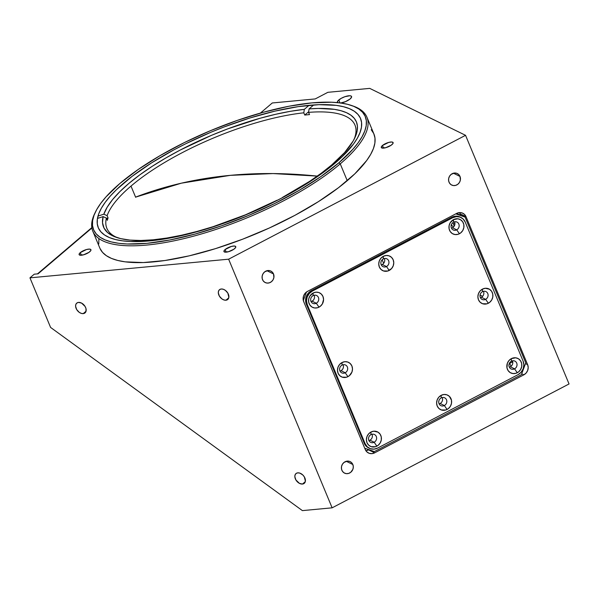 <?xml version="1.0" encoding="UTF-8"?>
<svg xmlns="http://www.w3.org/2000/svg" width="599" height="599" viewBox="0 0 599 599"><rect width="100%" height="100%" fill="white"/><g stroke="black" fill="none" stroke-linecap="round" stroke-linejoin="round"><path stroke-width="0.9" d="M230.345 175.342L181.4 183.167L135.591 197.131A644.958 436.499 49.6 0 1 230.345 175.342A644.958 436.499 49.6 0 1 317.283 176.113L273.077 173.568L230.345 175.342M337.544 102.624A7.675 2.426 157.4 0 1 337.394 102.392A7.675 2.426 157.4 0 1 338.772 99.981L339.992 102.908L338.772 99.981A7.675 2.426 157.4 0 1 346.304 96.259A7.675 2.426 157.4 0 1 351.568 96.491A7.675 2.426 157.4 0 1 350.19 98.91A7.675 2.426 157.4 0 1 340.861 103.021M382.439 145.512L383.532 148.125L382.439 145.512A6.402 2.022 157.4 0 1 388.714 142.412A6.402 2.022 157.4 0 1 393.109 142.607A6.402 2.022 157.4 0 1 391.956 144.621A6.402 2.022 157.4 0 1 385.681 147.721A6.402 2.022 157.4 0 1 381.293 147.526A6.402 2.022 157.4 0 1 382.439 145.512L388.691 142.42L391.641 141.985L393.101 142.592L392.966 143.483L391.162 145.228L385.704 147.713L381.57 147.856L381.428 146.65L382.439 145.512M225.097 249.551L226.182 252.164L225.097 249.551A6.402 2.022 157.4 0 1 231.371 246.444A6.402 2.022 157.4 0 1 235.759 246.638A6.402 2.022 157.4 0 1 234.613 248.652A6.402 2.022 157.4 0 1 228.339 251.76A6.402 2.022 157.4 0 1 223.944 251.558A6.402 2.022 157.4 0 1 225.097 249.551L231.349 246.451L234.299 246.017L235.751 246.623L235.624 247.522L233.82 249.259L228.361 251.752L224.228 251.887L224.086 250.682L225.097 249.551M80.266 252.628L81.359 255.241L80.266 252.628A6.402 2.022 157.4 0 1 86.548 249.521A6.402 2.022 157.4 0 1 90.936 249.723A6.402 2.022 157.4 0 1 89.783 251.73A6.402 2.022 157.4 0 1 83.508 254.837A6.402 2.022 157.4 0 1 79.12 254.635A6.402 2.022 157.4 0 1 80.266 252.628L86.518 249.528L89.476 249.094L90.928 249.701L90.793 250.599L88.989 252.336L83.531 254.83L79.397 254.964L79.255 253.759L80.266 252.628M511.097 366.251A6.402 1.625 62.4 0 1 509.674 363.391L512.392 361.968L509.674 363.391A6.402 1.625 62.4 0 1 509.532 363.031M511.763 361.04A6.402 1.625 62.4 0 1 512.796 362.62M273.511 273.945L266.929 270.718L273.511 273.945A6.402 5.848 -63.9 0 1 272.051 281.148A6.402 5.848 -63.9 0 1 265.215 282.556A6.402 5.848 -63.9 0 1 262.542 279.681A6.402 5.848 -63.9 0 1 264.002 272.478A6.402 5.848 -63.9 0 1 270.838 271.062A6.402 5.848 -63.9 0 1 273.511 273.945L273.885 277.539L273.017 279.875L271.384 281.747L269.243 282.863L266.922 283.065L264.765 282.309L263.103 280.714L262.19 278.528L262.167 276.079L263.036 273.743L264.668 271.871L267.97 270.531L270.254 270.815L272.201 272.013L273.511 273.945M352.841 464.517L346.259 461.29L352.841 464.517A6.402 5.848 -63.9 0 1 351.373 471.72A6.402 5.848 -63.9 0 1 344.537 473.128A6.402 5.848 -63.9 0 1 341.872 470.252A6.402 5.848 -63.9 0 1 343.332 463.049A6.402 5.848 -63.9 0 1 350.168 461.634A6.402 5.848 -63.9 0 1 352.841 464.517L353.313 466.876L352.886 469.316L350.714 472.319L348.573 473.442L346.244 473.637L344.088 472.881L342.433 471.286L341.52 469.099L341.497 466.651L342.366 464.315L343.998 462.443L347.3 461.103L349.584 461.387L351.531 462.585L352.841 464.517M459.995 176.435L453.413 173.216L459.995 176.435A6.402 5.848 -63.9 0 1 458.534 183.638A6.402 5.848 -63.9 0 1 451.698 185.054A6.402 5.848 -63.9 0 1 449.025 182.171A6.402 5.848 -63.9 0 1 450.485 174.968A6.402 5.848 -63.9 0 1 457.322 173.56A6.402 5.848 -63.9 0 1 459.995 176.435L460.369 180.037L459.5 182.373L457.868 184.245L455.727 185.361L453.406 185.563L451.249 184.806L449.587 183.212L448.673 181.025L448.651 178.577L449.52 176.241L451.152 174.369L454.454 173.029L456.738 173.313L458.684 174.511L459.995 176.435M302.465 484.059L305.295 481.648L302.465 484.059A6.402 4.328 49.6 0 1 296.003 480.121A6.402 4.328 49.6 0 1 295.981 473.577A6.402 4.328 49.6 0 1 297.8 472.843A6.402 4.328 49.6 0 1 304.262 476.782A6.402 4.328 49.6 0 1 304.277 483.326A6.402 4.328 49.6 0 1 302.465 484.059L299.425 483.363L295.921 479.986L294.843 476.722L295.12 474.805L296.153 473.442L297.8 472.843L299.799 473.098L302.794 474.962L304.344 476.916L305.385 481.192L304.105 483.46L302.465 484.059M83.224 313.614L86.046 311.21L83.224 313.614A6.402 4.328 49.6 0 1 76.762 309.676A6.402 4.328 49.6 0 1 76.739 303.139A6.402 4.328 49.6 0 1 78.551 302.405A6.402 4.328 49.6 0 1 85.013 306.344A6.402 4.328 49.6 0 1 85.036 312.88A6.402 4.328 49.6 0 1 83.224 313.614L81.224 313.359L79.173 312.289L76.679 309.541L75.601 306.276L75.871 304.367L76.912 303.004L78.551 302.405L81.591 303.101L85.095 306.478L86.009 308.665L85.904 311.66L84.863 313.022L83.224 313.614M225.935 300.211L228.766 297.8L225.935 300.211A6.402 4.328 49.6 0 1 219.474 296.273A6.402 4.328 49.6 0 1 219.459 289.729A6.402 4.328 49.6 0 1 221.271 289.003A6.402 4.328 49.6 0 1 227.732 292.933A6.402 4.328 49.6 0 1 227.755 299.478A6.402 4.328 49.6 0 1 225.935 300.211L223.936 299.957L221.892 298.886L219.391 296.138L218.313 292.874L218.59 290.957L219.631 289.594L221.271 289.003L223.27 289.257L225.321 290.328L227.815 293.076L228.855 297.344L227.583 299.612L225.935 300.211M95.353 212.173A147.167 46.452 157.4 0 1 119.995 183.384L138.197 169.487L159.896 155.733L184.267 142.637L210.376 130.717L237.219 120.429L263.755 112.163L288.98 106.233L311.907 102.878L331.666 102.227L340.12 102.923L347.502 104.293L353.747 106.33L358.794 109.003L362.597 112.305L365.113 116.184L366.326 120.609L366.221 125.543L364.798 130.941L362.073 136.737L358.067 142.884L352.818 149.323L338.832 162.831A147.167 46.452 157.4 0 1 172.632 239.428A147.167 46.452 157.4 0 1 95.353 212.173L94.649 213.633A148.44 46.857 -22.6 0 0 172.602 241.127A148.44 46.857 -22.6 0 0 340.247 163.864L347.248 180.673A148.44 46.857 -22.6 0 0 373.926 133.996L366.925 117.187A148.44 46.857 157.4 0 1 340.247 163.864A148.44 46.857 -22.6 0 0 353.133 106.045L351.598 105.506A147.167 46.452 157.4 0 1 338.832 162.831L340.247 163.864L338.832 162.831L320.637 176.727L298.931 190.489L274.559 203.578L248.45 215.498L221.608 225.793L195.072 234.059L169.854 239.982L146.92 243.336L127.16 243.995L118.707 243.299L111.324 241.921L105.08 239.892L100.033 237.211L96.229 233.917L93.714 230.038L92.501 225.606L92.605 220.672L94.028 215.281L96.761 209.478L100.759 203.331L106.008 196.891L119.995 183.384A147.167 46.452 157.4 0 1 351.598 105.506M352.354 105.783A148.44 46.857 157.4 0 1 366.925 117.187M335.021 163.19A142.045 44.835 157.4 0 1 195.708 232.09A142.045 44.835 157.4 0 1 98.273 227.695A142.045 44.835 157.4 0 1 123.806 183.032A142.045 44.835 157.4 0 1 263.118 114.132A142.045 44.835 157.4 0 1 360.553 118.52A142.045 44.835 157.4 0 1 335.021 163.19L342.321 156.594L353.59 143.94L357.453 138.002L360.089 132.409L361.467 127.198L361.564 122.436L360.396 118.16L357.962 114.416L354.294 111.234L349.419 108.651L343.392 106.689L336.271 105.364L319.005 104.675L298.302 106.622L274.956 111.122L249.85 118.003L223.966 127.003L211.043 132.192L185.84 143.7L173.807 149.907L151.465 162.928L132.117 176.338L116.505 189.628L110.298 196.06L105.237 202.282L101.373 208.212L98.738 213.813L97.367 219.017L97.263 223.779L98.431 228.054L100.864 231.798L104.533 234.98L109.407 237.563L115.435 239.533L122.563 240.85L130.717 241.524L149.787 240.895L171.92 237.653L183.871 235.093L208.976 228.212L221.885 223.959L247.791 214.023L272.987 202.522L285.019 196.315L307.362 183.294L317.463 176.6L335.021 163.19M92.838 231.274L99.838 248.091A148.44 46.857 -22.6 0 0 201.653 252.681A148.44 46.857 -22.6 0 0 347.248 180.673L340.247 163.864A148.44 46.857 157.4 0 1 194.653 235.864A148.44 46.857 157.4 0 1 92.838 231.274A148.44 46.857 157.4 0 1 95.009 212.907M29.95 277.854L34.255 274.185L29.95 277.854L50.586 327.428L29.95 277.854L228.631 259.187L29.95 277.854M50.586 327.428L302.398 510.618L332.131 507.825L228.631 259.187L332.131 507.825L569.05 383.959L465.55 135.314L228.631 259.187L465.55 135.314L569.05 383.959L332.131 507.825L302.398 510.618L50.586 327.428M365.278 449.55L303.678 301.574A7.675 7.023 -63.9 0 1 307.459 291.406L456.648 213.401A7.675 7.023 -63.9 0 1 462.825 213.237A7.675 7.023 -63.9 0 1 466.029 216.688L527.629 364.664A7.675 7.023 -63.9 0 1 523.848 374.832L374.66 452.837A7.675 7.023 -63.9 0 1 368.482 453.001A7.675 7.023 -63.9 0 1 365.278 449.55L303.678 301.574L303.109 298.736L303.626 295.809L305.161 293.233L307.459 291.406L456.648 213.401L459.381 212.6L462.121 212.944L464.457 214.375L466.029 216.688L459.98 213.723L466.029 216.688L527.629 364.664L525.48 363.615L527.629 364.664L528.198 367.501L527.682 370.429L526.154 373.005L523.848 374.832L521.699 373.783L523.848 374.832L374.66 452.837L368.61 449.871L374.66 452.837L371.927 453.638L369.186 453.293L366.85 451.863L365.278 449.55M365.869 450.673A7.675 7.023 116.1 0 0 368.61 449.871L368.962 449.684M460.474 214.906L459.98 213.723A7.675 7.023 116.1 0 0 459.388 212.6M369.733 88.382L465.55 135.314L369.733 88.382L327.87 92.313L369.733 88.382M383.645 263.343L382.162 259.786L383.645 263.343M315.209 98.932L327.87 92.313L315.209 98.932L272.29 102.968L260.385 113.099L272.29 102.968L315.209 98.932M38.059 273.833L34.255 274.185L38.059 273.833L91.894 228.002L38.059 273.833M337.731 102.788L337.559 101.343L340.853 98.535L344.889 96.694L349.816 95.743L351.231 96.102L351.62 96.963L350.19 98.91L345.473 101.658L340.18 103.11M371.223 129.706L373.761 133.622L374.981 138.092L374.877 143.071L373.439 148.507L370.691 154.355L366.648 160.562L354.87 173.785L338.562 187.667L318.339 201.683L294.993 215.296L269.408 227.972L242.573 239.226L215.52 248.63L189.291 255.825L164.89 260.528L143.251 262.557L125.213 261.845L117.763 260.46L111.466 258.409L106.375 255.706L102.541 252.381L99.996 248.465M98.775 243.995L98.88 239.023M441.186 397.923A4.35 3.976 116.1 0 0 439.045 403.681A4.35 3.976 116.1 0 0 444.361 405.545L447.056 409.454A8.064 7.375 -63.9 0 1 437.21 406.01A8.064 7.375 -63.9 0 1 441.178 395.333L441.186 397.923A4.35 3.976 -63.9 0 1 444.683 397.826A4.35 3.976 -63.9 0 1 446.817 401.622A4.35 3.976 -63.9 0 1 444.361 405.545A4.35 3.976 -63.9 0 1 440.857 405.643A4.35 3.976 -63.9 0 1 438.723 401.847A4.35 3.976 -63.9 0 1 441.186 397.923L441.178 395.333A8.064 7.375 -63.9 0 1 451.032 398.784A8.064 7.375 -63.9 0 1 447.056 409.454L444.361 405.545L440.123 403.471L444.361 405.545A4.35 3.976 116.1 0 0 446.502 399.78A4.35 3.976 116.1 0 0 441.186 397.923M439.112 403.846A4.35 3.976 116.1 0 0 440.123 403.471A4.35 3.976 116.1 0 0 442.197 397.549M383.323 258.918A4.35 3.976 116.1 0 0 381.181 264.676A4.35 3.976 116.1 0 0 386.497 266.54L389.2 270.449A8.064 7.375 -63.9 0 1 379.347 267.004A8.064 7.375 -63.9 0 1 383.315 256.327L383.323 258.918A4.35 3.976 -63.9 0 1 386.819 258.82A4.35 3.976 -63.9 0 1 388.961 262.617A4.35 3.976 -63.9 0 1 386.497 266.54A4.35 3.976 -63.9 0 1 382.993 266.637A4.35 3.976 -63.9 0 1 380.859 262.841A4.35 3.976 -63.9 0 1 383.323 258.918L383.315 256.327A8.064 7.375 -63.9 0 1 393.169 259.771A8.064 7.375 -63.9 0 1 389.2 270.449L386.497 266.54L382.259 264.466L386.497 266.54A4.35 3.976 116.1 0 0 388.639 260.775A4.35 3.976 116.1 0 0 383.323 258.918M381.249 264.84A4.35 3.976 116.1 0 0 382.259 264.466A4.35 3.976 116.1 0 0 384.333 258.543M313.112 295.621A4.35 3.976 116.1 0 0 310.971 301.387A4.35 3.976 116.1 0 0 316.287 303.244L318.99 307.16A8.064 7.375 -63.9 0 1 309.144 303.708A8.064 7.375 -63.9 0 1 313.112 293.031L313.112 295.621A4.35 3.976 -63.9 0 1 316.616 295.524A4.35 3.976 -63.9 0 1 318.75 299.32A4.35 3.976 -63.9 0 1 316.287 303.244A4.35 3.976 -63.9 0 1 312.79 303.341A4.35 3.976 -63.9 0 1 310.656 299.545A4.35 3.976 -63.9 0 1 313.112 295.621L313.112 293.031A8.064 7.375 -63.9 0 1 322.966 296.483A8.064 7.375 -63.9 0 1 318.99 307.16L316.287 303.244L312.057 301.17L316.287 303.244A4.35 3.976 116.1 0 0 318.428 297.486A4.35 3.976 116.1 0 0 313.112 295.621M311.046 301.544A4.35 3.976 116.1 0 0 312.057 301.17A4.35 3.976 116.1 0 0 314.131 295.247M342.044 365.128A4.35 3.976 116.1 0 0 339.903 370.886A4.35 3.976 116.1 0 0 345.219 372.75L347.922 376.659A8.064 7.375 -63.9 0 1 338.076 373.214A8.064 7.375 -63.9 0 1 342.044 362.537L342.044 365.128A4.35 3.976 -63.9 0 1 345.548 365.031A4.35 3.976 -63.9 0 1 347.682 368.827A4.35 3.976 -63.9 0 1 345.219 372.75A4.35 3.976 -63.9 0 1 341.722 372.848A4.35 3.976 -63.9 0 1 339.588 369.051A4.35 3.976 -63.9 0 1 342.044 365.128L342.044 362.537A8.064 7.375 -63.9 0 1 351.898 365.982A8.064 7.375 -63.9 0 1 347.922 376.659L345.219 372.75L340.988 370.676L345.219 372.75A4.35 3.976 116.1 0 0 347.36 366.985A4.35 3.976 116.1 0 0 342.044 365.128M339.977 371.051A4.35 3.976 116.1 0 0 340.988 370.676A4.35 3.976 116.1 0 0 343.055 364.754M370.976 434.627A4.35 3.976 116.1 0 0 368.834 440.392A4.35 3.976 116.1 0 0 374.15 442.249L376.853 446.165A8.064 7.375 -63.9 0 1 367 442.713A8.064 7.375 -63.9 0 1 370.976 432.036L370.976 434.627A4.35 3.976 -63.9 0 1 374.48 434.53A4.35 3.976 -63.9 0 1 376.614 438.326A4.35 3.976 -63.9 0 1 374.15 442.249A4.35 3.976 -63.9 0 1 370.654 442.347A4.35 3.976 -63.9 0 1 368.512 438.55A4.35 3.976 -63.9 0 1 370.976 434.627L370.976 432.036A8.064 7.375 -63.9 0 1 380.822 435.488A8.064 7.375 -63.9 0 1 376.853 446.165L374.15 442.249L369.92 440.175L374.15 442.249A4.35 3.976 116.1 0 0 376.292 436.491A4.35 3.976 116.1 0 0 370.976 434.627M368.909 440.55A4.35 3.976 116.1 0 0 369.92 440.175A4.35 3.976 116.1 0 0 371.986 434.253M511.389 361.212A4.35 3.976 116.1 0 0 509.247 366.977A4.35 3.976 116.1 0 0 514.563 368.834L517.266 372.75A8.064 7.375 -63.9 0 1 507.413 369.298A8.064 7.375 -63.9 0 1 511.389 358.621L511.389 361.212A4.35 3.976 -63.9 0 1 514.893 361.122A4.35 3.976 -63.9 0 1 517.027 364.918A4.35 3.976 -63.9 0 1 514.563 368.834A4.35 3.976 -63.9 0 1 511.059 368.932A4.35 3.976 -63.9 0 1 508.925 365.135A4.35 3.976 -63.9 0 1 511.389 361.212L511.389 358.621A8.064 7.375 -63.9 0 1 521.235 362.073A8.064 7.375 -63.9 0 1 517.266 372.75L514.563 368.834L510.326 366.76L514.563 368.834A4.35 3.976 116.1 0 0 516.705 363.076A4.35 3.976 116.1 0 0 511.389 361.212M509.315 367.135A4.35 3.976 116.1 0 0 510.326 366.76A4.35 3.976 116.1 0 0 512.4 360.845M482.457 291.713A4.35 3.976 116.1 0 0 480.316 297.471A4.35 3.976 116.1 0 0 485.632 299.335L488.335 303.244A8.064 7.375 -63.9 0 1 478.481 299.799A8.064 7.375 -63.9 0 1 482.457 289.122L482.457 291.713A4.35 3.976 -63.9 0 1 485.961 291.616A4.35 3.976 -63.9 0 1 488.095 295.412A4.35 3.976 -63.9 0 1 485.632 299.335A4.35 3.976 -63.9 0 1 482.128 299.433A4.35 3.976 -63.9 0 1 479.994 295.636A4.35 3.976 -63.9 0 1 482.457 291.713L482.457 289.122A8.064 7.375 -63.9 0 1 492.303 292.574A8.064 7.375 -63.9 0 1 488.335 303.244L485.632 299.335L481.394 297.261L485.632 299.335A4.35 3.976 116.1 0 0 487.773 293.57A4.35 3.976 116.1 0 0 482.457 291.713M480.383 297.636A4.35 3.976 116.1 0 0 481.394 297.261A4.35 3.976 116.1 0 0 483.468 291.339M453.525 222.207A4.35 3.976 116.1 0 0 451.384 227.972A4.35 3.976 116.1 0 0 456.7 229.829L459.403 233.745A8.064 7.375 -63.9 0 1 449.55 230.293A8.064 7.375 -63.9 0 1 453.525 219.616L453.525 222.207A4.35 3.976 -63.9 0 1 457.03 222.117A4.35 3.976 -63.9 0 1 459.163 225.913A4.35 3.976 -63.9 0 1 456.7 229.829A4.35 3.976 -63.9 0 1 453.196 229.926A4.35 3.976 -63.9 0 1 451.062 226.13A4.35 3.976 -63.9 0 1 453.525 222.207L453.525 219.616A8.064 7.375 -63.9 0 1 463.371 223.068A8.064 7.375 -63.9 0 1 459.403 233.745L456.7 229.829L452.462 227.755L456.7 229.829A4.35 3.976 116.1 0 0 458.841 224.071A4.35 3.976 116.1 0 0 453.525 222.207M451.451 228.129A4.35 3.976 116.1 0 0 452.462 227.755A4.35 3.976 116.1 0 0 454.536 221.832M456.52 213.469L465.101 217.13L455.779 213.858L465.101 217.13L525.765 362.859L521.355 374.719L525.765 362.859M369.418 448.232L366.303 446.315L364.207 443.23L306.344 304.225L307.28 304.681L365.135 443.687L307.28 304.681L306.344 304.225L364.207 443.23L365.135 443.687L364.207 443.23A10.235 9.359 116.1 0 0 368.482 447.842L369.411 448.292A10.235 9.359 -63.9 0 1 365.135 443.687L367.232 446.772L370.347 448.688L374.008 449.145L377.647 448.067A10.235 9.359 -63.9 0 1 369.411 448.292M518.06 374.652L377.647 448.067L518.06 374.652L521.13 372.219L523.174 368.782L523.863 364.881L523.099 361.1A10.235 9.359 -63.9 0 1 518.06 374.652M460.968 217.489L460.039 217.033A10.235 9.359 116.1 0 0 451.796 217.257L452.732 217.714A10.235 9.359 -63.9 0 1 460.968 217.489A10.235 9.359 -63.9 0 1 465.236 222.094L463.139 219.009L460.032 217.093L456.371 216.643L452.732 217.714L312.319 291.129L311.39 290.672L451.796 217.257L455.442 216.187L460.077 217.048M364.716 448.202L374.36 451.579L521.355 374.719M306.463 292.027L303.326 300.473M306.344 304.225L305.587 300.443L306.276 296.542L308.313 293.113L311.39 290.672A10.235 9.359 116.1 0 0 306.344 304.225M307.28 304.681A10.235 9.359 -63.9 0 1 312.319 291.129L309.241 293.562L307.205 296.999L306.516 300.9L307.28 304.681M523.099 361.1L465.236 222.094M441.178 395.333L444.046 394.486L446.929 394.846L449.377 396.351L451.474 400.229L451.496 403.314L450.403 406.257L448.351 408.615L445.656 410.023L441.313 409.941L438.857 408.436L437.21 406.01L436.611 403.03L437.158 399.952L438.76 397.249L441.178 395.333M383.315 256.327L386.183 255.481L389.065 255.84L391.514 257.345L393.169 259.771L393.768 262.751L393.221 265.829L391.619 268.532L387.793 271.018L383.45 270.935L380.994 269.43L379.347 267.004L378.748 264.024L379.294 260.947L380.897 258.244L383.315 256.327M313.112 293.031L315.98 292.185L318.863 292.544L321.311 294.057L322.966 296.483L323.565 299.463L322.337 303.963L320.285 306.314L317.59 307.729L314.655 307.976L311.937 307.025L309.848 305.018L308.702 302.263L308.672 299.178L309.765 296.228L313.112 293.031M342.044 362.537L344.912 361.691L347.794 362.051L350.243 363.556L351.898 365.982L352.497 368.962L351.95 372.039L349.217 375.82L346.522 377.228L342.171 377.145L339.723 375.64L338.076 373.214L337.477 370.234L338.016 367.157L339.626 364.454L342.044 362.537M370.976 432.036L373.843 431.19L378.029 432.171L380.118 434.178L381.264 436.933L381.293 440.018L380.2 442.968L378.149 445.319L375.446 446.734L371.103 446.652L368.655 445.139L367 442.713L366.401 439.733L366.947 436.664L368.557 433.961L370.976 432.036M511.389 358.621L515.724 357.805L518.442 358.756L520.531 360.763L521.677 363.518L521.707 366.603L520.606 369.553L518.554 371.912L515.859 373.319L512.931 373.566L510.213 372.615L508.124 370.609L506.971 367.853L507.36 363.249L508.963 360.546L511.389 358.621M482.457 289.122L485.325 288.276L489.51 289.257L491.599 291.264L492.745 294.019L492.775 297.104L491.682 300.047L489.623 302.405L486.927 303.813L482.584 303.73L480.136 302.225L478.481 299.799L477.882 296.819L478.429 293.742L480.031 291.039L482.457 289.122M453.525 219.616L457.861 218.8L460.579 219.751L462.668 221.757L463.813 224.513L463.843 227.598L462.75 230.548L460.691 232.906L457.995 234.314L455.068 234.561L452.35 233.61L450.261 231.603L449.108 228.848L449.085 225.763L450.178 222.813L453.525 219.616M312.319 291.129L452.732 217.714L451.796 217.257L311.39 290.672L312.319 291.129M452.844 222.656A4.35 1.101 62.4 0 1 453.465 223.974L454.911 223.225L453.465 223.974A4.35 1.101 62.4 0 1 454.117 226.272M453.488 227.021A4.35 1.101 62.4 0 1 451.399 224.588M480.054 295.067L482.614 296.318L480.054 295.067M91.834 227.605L37.46 273.885L91.834 227.605M368.153 449.4L366.828 450.53L368.153 449.4M130.994 186.087L135.659 197.303L130.994 186.087A134.363 42.409 -22.6 0 0 107.124 215.67A134.363 42.409 157.4 0 1 130.994 186.087A134.363 42.409 157.4 0 1 303.813 112.822A134.363 42.409 -22.6 0 0 130.994 186.087M108.06 217.909L107.124 215.67L103.829 214.195A136.924 43.218 157.4 0 1 304.314 109.355L303.813 112.822L304.749 115.06L308.665 111.728L304.749 115.06A134.363 42.409 157.4 0 1 309.503 114.611L308.575 112.372L309.077 108.906A136.924 43.218 157.4 0 1 354.713 138.107A136.924 43.218 157.4 0 1 331.786 164.882L321.423 173.104L309.623 181.355L282.503 197.393A136.924 43.218 157.4 0 0 331.786 164.882L344.642 152.498L353.215 140.937L355.799 135.599L357.199 130.627L357.408 126.06L356.435 121.949L354.271 118.325L350.947 115.225L346.499 112.687L340.951 110.718L334.377 109.347L318.361 108.434L309.077 108.906L313.374 105.244L309.077 108.906L308.575 112.372A134.363 42.409 157.4 0 1 354.952 125.056A134.363 42.409 157.4 0 1 353.964 139.582A134.363 42.409 -22.6 0 0 308.575 112.372L309.503 114.611A134.363 42.409 -22.6 0 0 304.749 115.06L303.813 112.822L304.314 109.355L308.62 105.694L304.314 109.355L290.485 111.302L275.667 114.289L260.108 118.25L227.762 128.86L211.507 135.329L180.172 150.072L165.601 158.106L152.079 166.41L139.837 174.841L129.062 183.264L119.942 191.545L112.619 199.542L107.221 207.134L103.829 214.195L97.996 216.082L103.829 214.195L107.124 215.67L108.06 217.909A134.363 42.409 -22.6 0 0 107.333 220.335A134.363 42.409 157.4 0 1 108.06 217.909L106.532 218.403L108.06 217.909M106.397 218.088L107.333 220.335L106.397 218.088A134.363 42.409 -22.6 0 0 117.861 237.863A134.363 42.409 157.4 0 1 106.862 228.331A134.363 42.409 157.4 0 1 106.397 218.088L103.103 216.613L97.457 218.44L103.103 216.613L106.397 218.088M116.288 237.354A136.924 43.218 157.4 0 0 277.023 200.261L245.485 214.809L212.944 226.729L196.959 231.454L181.512 235.242L166.851 238.035L153.232 239.795L140.862 240.484L129.953 240.087L120.684 238.627L113.196 236.111L107.618 232.584L104.046 228.107L102.526 222.753L103.103 216.613A136.924 43.218 157.4 0 0 116.288 237.354L116.408 237.391"/></g></svg>
